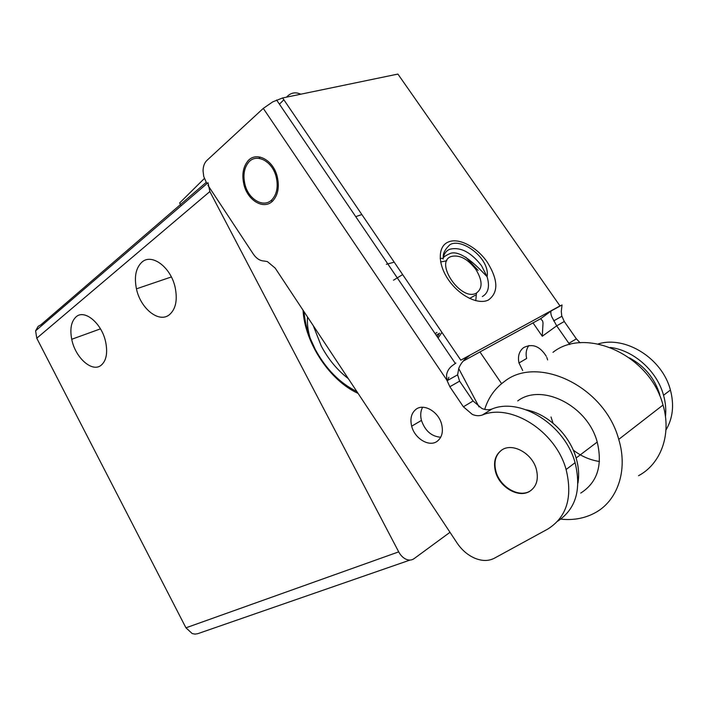 <?xml version="1.0" encoding="UTF-8"?>
<svg xmlns="http://www.w3.org/2000/svg" width="708" height="708" viewBox="0 0 708 708"><rect width="100%" height="100%" fill="white"/><g stroke="black" fill="none" stroke-linecap="round" stroke-linejoin="round"><path stroke-width="1.06" d="M169.256 314.839C158.804 323.308 140.441 308.423 136.449 288.837C134.051 276.819 135.856 267.943 141.866 262.19C151.698 252.951 170.893 267.155 175.159 287.43C177.699 300.192 175.726 309.325 169.256 314.839M101.058 365.328C92.031 372.753 75.19 357.531 71.729 339.282C69.773 328.963 71.207 321.503 76.03 316.901C84.535 308.785 102.058 323.512 105.74 342.353C107.802 353.283 106.244 360.938 101.058 365.328M358.08 393.374C329.972 380.815 304.821 342.991 303.033 310.192M206.117 182.46L40.931 324.751L38.126 326.388L35.604 330.831L36.772 338.22L209.869 191.558L207.993 182.708L35.604 330.831M450.005 532.301L414.047 558.665C411.702 560.311 409.038 560.506 406.056 559.258C403.073 557.877 400.622 555.417 398.701 551.868L185.947 627.819L192.222 633.589L195.001 634.111L197.718 633.704L409.985 560.072M479.068 406.967L458.695 368.505M361.85 214.542L355.726 216.648M398.701 551.868L209.869 191.558M185.947 627.819L36.772 338.22M386.356 264.305L394.214 262.172M439.624 333.167L436.181 335.238M435.101 333.636L436.978 332.459M439.349 333.353L437.34 336.937M440.633 261.951L446.792 260.783M441.942 332.415L438.075 338.035M540.655 318.715L542.647 321.025L543.027 323.06L542.275 336.247L556.683 325.839L564.267 321.512L576.365 338.84L568.878 343.345L556.683 325.839L551.727 316.671C550.7 313.794 550.532 311.874 551.24 310.892L540.655 318.715L463.12 361.16M273.359 200.249C264.739 210.657 247.623 201.125 243.871 184.31C241.791 175.053 242.994 167.451 247.481 161.504C255.597 150.698 273.279 159.486 277.271 176.805C279.465 186.54 278.164 194.355 273.359 200.249M270.81 200.665L272.553 201.081M546.541 529.734L494.29 558.267C488.644 561.17 482.228 561.178 475.033 558.311C467.882 555.222 461.917 550.151 457.138 543.089L275.208 268.137L267.376 261.579L264.173 261.031C260.04 260.88 256.402 258.544 253.269 254.004L207.948 185.319M206.86 183.682L203.727 176.407L203.063 170.947C203.125 166.353 204.408 162.84 206.904 160.415L263.288 108.386L446.907 380.169L449.837 386.727L459.616 381.152L473.059 400.994L463.395 406.799L449.837 386.727M447.66 380.408L448.854 377.249M546.461 529.796L547.585 529.186C566.692 517.265 572.869 497.379 566.108 469.528C555.621 430.889 510.742 403.02 482.369 415.003L491.918 409.038C488.759 410.144 485.414 409.959 481.882 408.481L473.059 400.994M463.395 406.799L472.289 414.401C475.838 415.906 479.201 416.1 482.369 415.003M501.733 450.04C512.291 442.429 532.15 453.147 536.328 469.183C538.797 479.298 536.584 486.679 529.673 491.334C518.557 498.476 499.423 487.228 495.512 471.705C493.14 462.059 495.211 454.837 501.733 450.04M564.267 321.512L561.727 315.786L561.285 311.37L562.037 304.98L551.24 310.892M466.209 358.071L469.439 355.637L460.793 360.151L559.984 305.918L397.896 74.075L282.625 97.961L272.668 101.908L263.288 108.386M455.899 363.045L451.695 366.098C448.854 368.479 447.146 371.452 446.553 375.01L446.907 380.169M469.439 355.637C464.342 359.08 460.793 363.275 458.802 368.213L457.616 374.824L459.616 381.152M437.181 441.296C429.181 447.368 414.658 438.606 411.675 426.181C409.932 418.8 411.321 413.207 415.861 409.401C423.534 403.047 438.473 411.472 441.615 424.198C443.42 431.871 441.942 437.562 437.181 441.296M422.605 407.268C420.561 411.012 420.18 415.401 421.455 420.419C425.101 430.88 431.526 436.482 440.721 437.243M522.708 370.514L518.991 362.983C517.583 356.372 519.106 351.256 523.575 347.628C532.345 343.203 539.93 346.106 546.319 356.336M528.885 345.531C526.248 349.141 525.504 353.451 526.655 358.469L518.991 362.983M475.776 300.723L476.413 293.404M443.181 258.314L440.164 258.402M546.797 357.425L547.629 359.921M580.135 342.805L576.365 338.84M665.945 430.03C672.857 418.366 674.352 405.029 670.414 390.028C662.272 358.221 625.244 335.468 598.216 343.929M557.727 521.185C575.843 508.99 581.631 489.485 575.082 462.687C564.763 424.464 520.221 397.046 491.918 409.038M260.19 157.052L258.916 158.327M559.984 305.918L562.037 304.98M568.878 343.345L569.798 344.557M665.458 416.729C666.219 409.72 665.582 402.569 663.546 395.259C657.024 370.948 633.633 350.292 610.331 347.442M501.6 383.656L479.918 351.92M286.519 97.146L287.545 96.138C291.324 92.58 295.74 91.934 300.785 94.191M283.864 99.775L279.421 104.173M204.338 178.504L179.646 202.957L180.496 204.532M180.876 205.249L181.159 205.771M248.287 162.707C244.065 168.283 242.941 175.416 244.897 184.107C248.419 199.886 264.482 208.798 272.545 199.028C277.04 193.505 278.253 186.186 276.209 177.071C272.465 160.858 255.907 152.583 248.287 162.707M638.519 475.714C660.874 463.935 671.821 434.411 663.007 405.038C649.988 354.761 585.419 326.415 552.966 352.336M484.697 409.401C488.325 397.692 494.91 388.382 504.45 381.488C537.301 354.858 604.517 386.037 618.739 439.385C628.288 470.572 617.349 501.37 594.455 513.141C584.304 518.46 573.091 520.451 560.825 519.123M659.378 394.984L659.794 394.666C654.714 378.346 644.625 366.089 629.527 357.903M517.743 400.923C541.355 382.736 587.605 405.295 597.216 442.049C602.782 465.492 597.286 482.502 580.737 493.078M526.416 409.87C547.877 414.021 569.533 434.668 576.135 458.005C578.666 466.722 579.268 475.068 577.949 483.024M531.265 490.246L530.088 491.025C518.973 498.166 499.848 486.918 495.936 471.404C493.618 462.076 495.52 454.978 501.636 450.102M551.01 416.994L553.036 423.198M573.241 450.084C581.33 456.279 590.065 460.085 599.446 461.483M304.068 311.75C304.723 320.423 306.75 329.229 310.166 338.167L315.281 349.442C325.999 369.107 339.867 383.143 356.867 391.551M348.318 378.63C337.389 370.213 328.397 359.39 321.335 346.159L313.263 325.653M443.208 258.146C443.996 253.765 446.173 250.8 449.739 249.269C460.395 246.658 471.015 252.172 481.59 265.81L487.069 276.651C489.954 286.413 488.37 293.059 482.325 296.572M476.254 293.183C461.032 301.714 434.11 262.394 451.04 256.544C459.306 254.464 467.554 258.721 475.785 269.323C482.652 280.58 482.812 288.537 476.254 293.183M488.431 299.988C498.609 292.528 498.255 279.961 487.37 262.305C477.112 247.127 458.846 237.401 448.43 241.968C437.721 246.092 437.438 263.863 448.456 279.793C459.315 295.794 478.343 305.219 488.431 299.988M465.793 257.199L478.112 270.394M460.793 360.151L282.625 97.961M532.947 322.795L542.275 336.247M136.449 288.837L171.363 276.952M71.729 339.282L100.474 328.848M307.529 316.98C307.015 323.512 307.892 330.574 310.166 338.167L309.591 338.362M469.546 298.449L475.307 295.227M393.498 280.209L402.64 274.58M243.871 184.31L244.879 184.036M447.058 380.745L457.616 374.824M553.647 320.901L561.851 316.299M411.675 426.181L421.455 420.419M443.084 259.075L443.314 257.331C442.81 253.632 444.951 249.464 449.748 244.835C460.846 237.366 488.423 256.995 487.343 274.961L487.069 276.651C485.051 275.049 462.147 247.818 449.73 253.685C445.049 255.818 442.854 257.473 443.137 258.641M276.589 99.987L455.306 363.416M566.108 469.528L575.082 462.687M663.546 395.259L670.414 390.028M276.209 177.071L277.262 176.779M663.007 405.038L618.739 439.385M597.216 442.049L576.135 458.005"/></g></svg>
